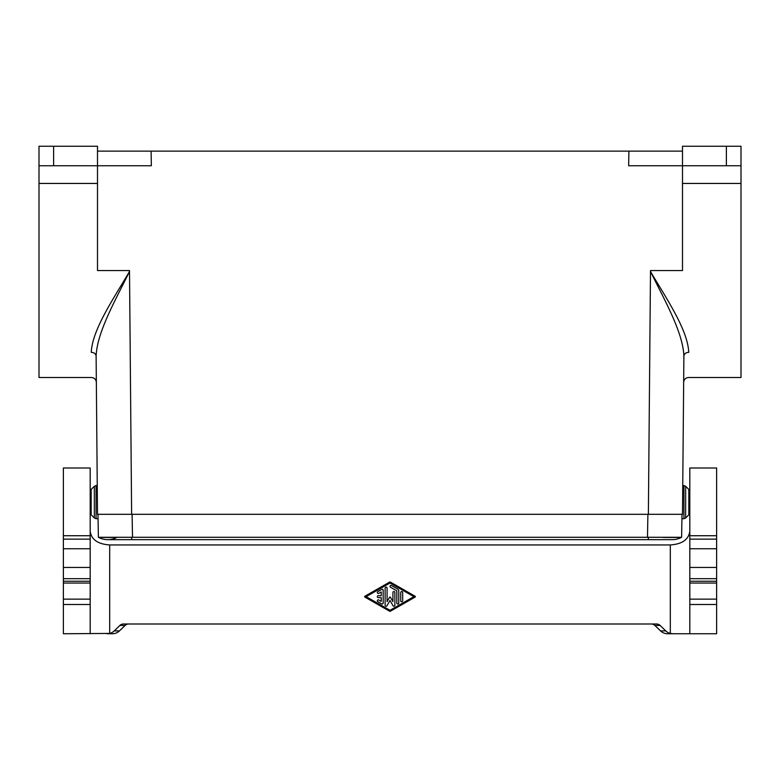 <?xml version="1.0" encoding="UTF-8"?>
<svg xmlns="http://www.w3.org/2000/svg" width="780" height="780" viewBox="0 0 780 780"><rect width="100%" height="100%" fill="white"/><g stroke="black" fill="none" stroke-linecap="round" stroke-linejoin="round"><path stroke-width="1.17" d="M689.812 539.136L716.625 539.136L716.625 468L689.812 468L689.812 548.74L716.625 548.74L716.625 567.45L689.812 567.45L689.812 548.74M682.5 183.446L741 183.446L741 165.75L628.66 165.75L628.885 151.125L682.5 151.125L682.5 270.562L650.5 270.562L651.027 270.562L650.491 271.498C667.144 299.793 687.619 329.706 688.759 352.316C685.834 352.54 684.206 353.769 683.884 356.002L682.5 514.312L97.5 514.312L96.115 356.002C95.794 353.769 94.165 352.54 91.24 352.316C91.553 385.69 91.553 385.69 91.24 352.316C92.381 329.706 112.856 299.793 129.509 271.498C114.972 301.07 97.09 332.329 96.115 356.002M741 183.446L741 377.5L688.525 377.5C685.591 377.783 683.962 379.402 683.65 382.327L683.797 365.459M650.5 270.562L650.491 271.498C665.028 301.07 682.909 332.329 683.884 356.002M97.5 183.446L39 183.446L39 146.25L97.5 146.25L97.5 151.125L628.885 151.125M97.5 151.125L97.5 270.562L129.499 270.562L128.973 270.562L129.509 271.498L131.625 514.312M39 183.446L39 377.5L91.474 377.5C94.409 377.783 96.037 379.402 96.349 382.327L96.203 365.459M151.115 151.125L151.339 165.75L53.625 165.75L53.625 146.25M39 165.75L53.625 165.75M688.759 352.316C688.447 385.69 688.447 385.69 688.759 352.316M741 165.75L741 146.25L682.5 146.25L682.5 151.125M685.649 517.988L688.837 514.8L688.837 489.45L685.649 486.262L685.649 517.988L683.923 518.7L683.923 485.55L685.649 486.262M688.837 489.45L689.812 489.45M688.837 514.8L689.812 514.8M716.625 567.45L716.625 583.05L689.812 583.05L689.812 633.75L667.66 633.75A10.091 9.75 -0 0 1 660.524 630.893L654.868 625.423A5.05 4.875 -0 0 0 651.3 624M689.812 583.05L689.812 567.45M90.188 531.297C91.367 539.575 97.87 544.128 109.688 544.947L670.312 544.947C682.13 544.128 688.633 539.575 689.812 531.297M716.625 583.05L716.625 599.137L689.812 599.137M689.812 633.75L716.625 633.75L716.625 599.137M716.625 539.136L716.625 548.74M672.935 633.75L670.312 633.428A10.091 9.75 180 0 1 665.75 630.893L660.094 625.423L654.868 625.423M716.625 633.75L712.706 633.75M67.294 633.75L63.375 633.75L63.375 468L90.188 468L90.188 548.74L63.375 548.74M63.375 583.05L90.188 583.05L90.188 548.74M114.251 630.893L119.906 625.423L125.132 625.423L119.477 630.893L114.251 630.893A10.091 9.75 180 0 1 109.688 633.428L63.375 633.75M119.906 625.423A5.05 4.875 180 0 1 123.474 624L656.526 624A5.05 4.875 180 0 1 660.094 625.423M390 583.011L413.878 596.661L390 610.311L366.122 596.661L390 583.011M390.488 582.163L415.106 596.242A0.487 0.487 0 0 1 415.106 597.09L390.488 611.159A0.975 0.975 0 0 1 389.512 611.159L364.894 597.09A0.487 0.487 0 0 1 364.894 596.242L389.512 582.163A0.975 0.975 0 0 1 390.488 582.163M398.775 590.84L398.775 603.067A0.975 0.975 0 0 1 397.8 604.042A0.975 0.975 0 0 1 396.825 603.067L396.825 590.84L390.488 587.223A0.975 0.975 0 0 1 390.127 585.887A0.975 0.975 0 0 1 391.462 585.536L397.8 589.154A1.95 1.95 0 0 1 398.775 590.84M394.875 605.28L394.875 592.508A0.975 0.975 0 0 0 393.9 591.533A0.975 0.975 0 0 0 392.925 592.508L392.925 601.633L390.419 597.304A0.487 0.487 0 0 0 389.581 597.304L387.075 601.633L387.075 588.052A0.975 0.975 0 0 0 386.1 587.077A0.975 0.975 0 0 0 385.125 588.052L385.125 605.28A0.975 0.975 0 0 0 386.948 605.767L390 600.473L393.052 605.767A0.975 0.975 0 0 0 394.875 605.28M402.675 592.508L402.675 600.815A0.975 0.975 0 0 1 401.7 601.789A0.975 0.975 0 0 1 400.725 600.815L400.725 592.508A0.975 0.975 0 0 1 401.7 591.533A0.975 0.975 0 0 1 402.675 592.508M383.175 590.275L383.175 603.047A0.975 0.975 0 0 1 381.712 603.895L377.812 601.663A0.975 0.975 0 0 1 377.452 600.327A0.975 0.975 0 0 1 378.787 599.976L381.225 601.37L381.225 597.636L378.3 597.636A0.975 0.975 0 0 1 377.325 596.661A0.975 0.975 0 0 1 378.3 595.686L381.225 595.686L381.225 591.962L378.787 593.356A0.975 0.975 0 0 1 377.452 592.995A0.975 0.975 0 0 1 377.812 591.659L381.712 589.436A0.975 0.975 0 0 1 383.175 590.275M125.132 625.423A5.05 4.875 180 0 1 128.7 624M119.477 630.893A10.091 9.75 180 0 1 112.34 633.75L107.065 633.75M90.188 583.05L90.188 633.75M91.162 489.45L91.162 514.8L94.351 517.988L94.351 486.262L91.162 489.45L90.188 489.45M91.162 514.8L90.188 514.8M97.987 514.312L98.387 537.274A19.5 19.5 0 0 0 107.737 539.663A19.5 19.5 0 0 1 98.397 537.283L681.603 537.283A19.5 19.5 0 0 1 672.262 539.663L672.262 539.663A19.5 19.5 0 0 0 681.603 537.283L681.574 537.293M680.628 537.371L679.507 537.4M678.746 537.42L676.192 537.449M675.665 537.449L674.632 537.459M674.037 537.459L668.713 537.459M668.587 537.459L666.159 537.449M665.701 537.449L663.205 537.43M131.664 537.283L131.664 539.663L107.737 539.663A19.5 19.5 0 0 0 116.795 537.43L114.055 537.449M114.026 537.449L112.047 537.459M111.559 537.459L105.69 537.459M105.612 537.459L100.269 537.4M681.613 537.274L682.012 514.312M716.625 535.733L689.812 535.733M129.499 270.562L129.509 271.498M650.491 271.498L648.375 514.312M726.375 165.75L726.375 146.25M716.625 604.5L689.812 604.5M716.625 581.236L689.812 581.236M716.625 578.682L689.812 578.682M665.75 630.893L660.524 630.893M63.375 581.236L90.188 581.236M90.188 539.136L63.375 539.136M63.375 535.733L90.188 535.733M63.375 567.45L90.188 567.45M63.375 578.682L90.188 578.682M670.312 633.428L670.312 544.947M109.688 633.428L109.688 544.947M63.375 604.5L90.188 604.5M63.375 599.137L90.188 599.137M98.066 518.7L96.077 518.7L96.077 485.55L94.351 486.262M132.512 537.274L132.103 514.312M647.488 537.274L647.897 514.312M648.336 537.283L648.336 539.663L672.262 539.663M681.934 518.7L683.923 518.7M682.754 485.55L683.923 485.55M97.246 485.55L96.077 485.55M94.351 517.988L96.077 518.7M131.664 539.663L648.336 539.663"/></g></svg>
